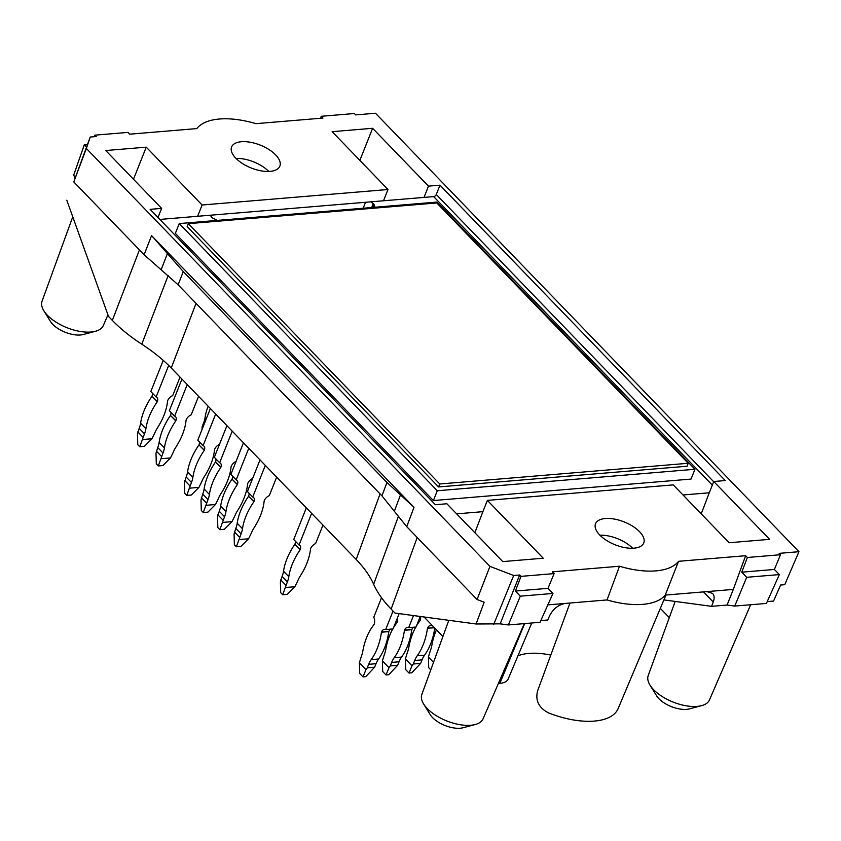<?xml version="1.0" encoding="UTF-8"?>
<svg xmlns="http://www.w3.org/2000/svg" width="841" height="841" viewBox="0 0 841 841"><rect width="100%" height="100%" fill="white"/><g stroke="black" fill="none" stroke-linecap="round" stroke-linejoin="round"><path stroke-width="1.26" d="M456.631 513.851L482.892 511.664L487.381 500.384L543.233 558.224L502.75 561.599L446.886 503.759L435.386 504.716L150.119 209.346L161.619 208.379L157.992 217.493M683.008 494.971L709.268 492.784L701.236 513.84M372.794 207.433L373.909 204.237L370.807 201.84L433.662 196.605L712.316 485.131M373.909 204.237L374.802 206.529L374.056 207.328M159.864 219.427L210.334 215.222L211.953 217.735L217.356 220.384M179.249 223.569L175.349 233.367L433.388 500.553L691.05 479.076L694.95 469.267L437.288 490.755L179.249 223.569L436.91 202.082L694.95 469.267M531.764 622.992L508.195 678.971A22.171 10.512 -158.3 0 1 500.143 683.334L498.461 683.302M517.951 655.812A55.022 26.082 -158.3 0 1 550.781 655.086M665.956 595.029L618.156 708.564A63.411 30.066 -158.3 0 1 548.416 712.853C538.703 707.744 535.107 700.353 537.662 690.671L569.977 603.029M151.569 235.585L167.422 253.583L161.125 269.772L144.116 254.749L151.569 235.585L414.003 507.323L400.474 494.907L394.334 511.254L381.94 495.843L386.955 482.482L400.474 494.907M381.94 495.843L178.124 284.805L183.264 271.58L167.422 253.583M183.264 271.58L386.955 482.482M632.674 548.248A25.777 12.216 21.7 0 0 599.927 535.212M665.242 595.092L678.55 561.304A65.672 31.138 -158.3 0 1 619.491 566.235L607.044 599.938A65.924 31.254 21.7 0 0 665.242 595.092L706.913 591.612L712.548 593.368C714.387 595.428 714.619 598.308 713.252 602.019L703.486 591.906M241.409 141.719A25.945 12.3 21.7 0 0 231.601 147.007A25.945 12.3 21.7 0 0 242.607 163.627A25.945 12.3 21.7 0 0 270.056 171.375A25.945 12.3 21.7 0 0 279.822 166.192A25.945 12.3 21.7 0 0 268.962 149.53A25.945 12.3 21.7 0 0 241.409 141.719M236.016 158.413A25.777 12.216 -158.3 0 1 268.773 171.448M605.32 518.519A25.945 12.3 -158.3 0 1 632.863 526.329A25.945 12.3 -158.3 0 1 643.733 542.992A25.945 12.3 -158.3 0 1 633.967 548.174A25.945 12.3 -158.3 0 1 606.508 540.427A25.945 12.3 -158.3 0 1 595.512 523.806A25.945 12.3 -158.3 0 1 605.32 518.519M487.381 500.384L673.263 484.889L729.126 542.729L769.61 539.344L713.757 481.504L709.268 492.784M359.864 160.379L372.626 128.295L428.49 186.134L424.001 197.414M383.507 200.789L387.995 189.509L332.142 131.669L372.626 128.295M133.488 179.249L146.25 147.164L105.766 150.539L161.619 208.379M320.505 118.276L321.262 116.289L322.976 118.066L255.885 123.659A65.672 31.138 21.7 0 0 196.826 128.589L129.735 134.182L128.021 132.405L94.886 135.159L94.308 136.694M197.624 216.284L202.113 205.004L146.25 147.164M713.757 481.504L725.257 480.547L439.99 185.178L436.279 194.492A2.397 1.451 -44 0 1 433.662 196.605M482.892 511.664L474.86 532.721M107.942 314.87L103.296 325.583A32.967 15.632 -158.3 0 1 95.454 331.28L83.301 334.508A20.972 9.945 -158.3 0 1 50.449 321.441L43.837 310.739A32.967 15.632 -158.3 0 1 42.05 301.204L72.757 216.82M86.497 146.975L84.331 144.736L87.443 144.473M94.886 135.159L96.21 136.536L90.229 137.03L86.35 148.458L489.956 566.371L477.068 599.496L406.739 526.676L394.334 511.254M178.124 284.805L161.125 269.772M524.29 623.623L483.081 718.824A32.967 15.632 -158.3 0 1 475.239 724.522L463.076 727.749A20.972 9.945 -158.3 0 1 430.235 714.682L423.622 703.98A32.967 15.632 -158.3 0 1 421.835 694.456L448.81 620.311M86.35 148.458L73.787 181.929L144.116 254.749M477.068 599.496L484.174 602.23L476.069 623.99L500.174 623.854L519.664 574.992L520.989 576.358L515.375 591.055L520.316 596.174L552.968 593.452L548.017 588.332L554.114 573.604L552.4 571.827L619.491 566.235M515.375 591.055L548.017 588.332M520.989 576.358L554.114 573.604M607.044 599.938L547.848 604.879M750.666 604.742L709.457 699.954A32.967 15.632 -158.3 0 1 701.615 705.652L689.452 708.879A20.972 9.945 -158.3 0 1 656.611 695.801L649.998 685.11A32.967 15.632 -158.3 0 1 648.211 675.575L675.186 601.441M678.55 561.304L745.641 555.712L733.31 589.415L706.913 591.612M321.262 116.289L354.387 113.524L355.711 114.902L375.496 113.251L798.95 551.707L779.165 553.357L780.49 554.724L774.393 569.452L779.344 574.582L746.692 577.304L741.751 572.174L747.365 557.488L745.641 555.712M774.393 569.452L741.751 572.174M780.49 554.724L747.365 557.488M767.234 601.588L773.573 601.063L780.606 585.031L784.748 584.684L798.95 551.707M387.995 189.509L202.113 205.004M439.99 185.178L428.49 186.134M519.664 574.992L513.683 575.496L489.956 566.371M370.807 201.84L210.334 215.222M95.454 331.28A32.967 15.632 -158.3 0 1 43.837 310.739M84.331 144.736L73.756 174.949L74.849 178.04M73.787 181.929L90.229 137.03M475.239 724.522A32.967 15.632 -158.3 0 1 423.622 703.98M493.72 624.39L513.683 575.496M500.174 623.854L508.353 624.947L540.038 622.308L552.968 593.452M520.316 596.174L508.353 624.947M540.805 620.584L547.743 620.006L549.646 615.654C553.304 608.705 558.55 604.626 565.383 603.418M701.615 705.652A32.967 15.632 -158.3 0 1 649.998 685.11M733.31 589.415L727.076 605.047L711.56 606.34L713.252 602.019M779.344 574.582L766.403 603.428L734.729 606.077L727.076 605.047M734.729 606.077L746.692 577.304M168.189 275.491L141.782 344.19C130.26 336.694 120.442 328.757 112.337 320.4L108.5 316.416L66.796 200.211M141.782 344.19C153.304 351.685 163.122 359.622 171.228 367.99L356.185 559.496L380.058 493.898M398.224 516.805L373.656 584.295C370.061 576.127 364.237 567.864 356.185 559.496M373.656 584.295C377.262 592.453 383.086 600.716 391.139 609.084L417.199 537.504M476.069 623.99L394.986 613.057L391.139 609.084M442.913 636.521L424.043 616.979M663.896 599.917L711.56 606.34M669.289 617.641L660.343 608.379M188.331 223.664L436.794 202.954L688.211 463.286L439.759 483.995L188.331 223.664L187.165 226.607L438.582 486.939L687.044 466.229L688.211 463.286M439.759 483.995L438.582 486.939M433.388 500.553L437.288 490.755M236.048 461.457A6.234 3.784 -44 0 0 231.17 466.429L231.086 466.65A56.883 34.534 -44 0 1 221.025 493.509A23.979 14.56 -44 0 0 218.313 498.745L215.485 504.516L207.885 512.148L203.28 512.526L201.304 510.476L200.988 499.806L202.713 494.13A23.979 14.56 136 0 0 204.121 488.999A56.883 34.534 136 0 1 215.485 462.024L220.784 467.512A56.883 34.534 -44 0 0 209.409 494.476A23.979 14.56 -44 0 1 208 499.607L203.28 512.526M215.485 504.516L206.276 505.283M206.602 503.139L201.304 497.651M232.221 431.149L219.638 462.771A6.234 3.784 -44 0 1 220.563 463.359A6.234 3.784 -44 0 1 220.868 467.291L215.485 462.024M215.569 461.814A6.234 3.784 136 0 0 215.832 458.818M219.638 462.771L214.35 457.283L226.933 425.662M409.01 673.042L405.698 669.615L405.383 658.945L412.006 665.799L409.01 673.042L411.775 672.811L420.637 663.391L422.045 659.87L414.676 660.479A23.979 15.285 85.2 0 1 417.21 655.78L424.579 655.171A56.883 36.268 -94.8 0 0 434.765 628.08M434.303 627.596L427.543 628.164A6.234 3.974 85.2 0 1 430.466 625.515A6.234 3.974 85.2 0 1 431.696 625.715L432.421 625.651M427.543 628.164L434.492 627.796M427.449 628.385A56.883 36.268 85.2 0 1 417.21 655.78M424.579 655.171A23.979 15.285 -94.8 0 0 422.045 659.87M414.676 660.479L413.278 664.012L420.637 663.391M413.278 664.012L412.006 665.799M415.79 627.039A56.883 36.268 85.2 0 0 408.863 647.139A23.979 15.285 85.2 0 1 407.265 652.805L405.383 658.945M416.589 625.662A56.883 36.268 85.2 0 1 420.037 620.711L420.132 620.49A6.234 3.974 85.2 0 0 420.647 616.516M431.696 625.715L431.917 625.136M386.008 674.955L382.697 671.528L382.382 660.858L388.994 667.712L386.008 674.955L388.763 674.724L397.635 665.315L399.033 661.783L391.675 662.403A23.979 15.285 85.2 0 1 394.208 657.704L401.567 657.084A56.883 36.268 -94.8 0 0 411.806 629.688L404.447 630.298A56.883 36.268 85.2 0 1 394.208 657.704M413.635 627.218A6.234 3.974 -94.8 0 0 411.89 629.467L404.532 630.088A6.234 3.974 85.2 0 1 407.454 627.439A6.234 3.974 85.2 0 1 408.684 627.628L416.053 627.018L420.248 616.464M401.567 657.084A23.979 15.285 -94.8 0 0 399.033 661.783M391.675 662.403L390.266 665.925L397.635 665.315M390.266 665.925L388.994 667.712M392.779 628.952A56.883 36.268 85.2 0 0 385.851 649.052A23.979 15.285 85.2 0 1 384.263 654.729L382.382 660.858M393.577 627.586A56.883 36.268 85.2 0 1 397.036 622.624L397.12 622.414A6.234 3.974 85.2 0 0 397.53 617.651M408.684 627.628L413.488 615.559M322.965 525.099L315.596 543.601A6.234 3.784 -44 0 0 310.571 548.647L310.487 548.858A56.883 34.534 -44 0 1 300.426 575.717A23.979 14.56 -44 0 0 297.703 580.963L294.876 586.724L287.286 594.356L282.681 594.745L280.694 592.684L280.379 582.014L282.113 576.337A23.979 14.56 136 0 0 283.522 571.207A56.883 34.534 136 0 1 294.886 544.243L300.174 549.72A56.883 34.534 -44 0 0 288.81 576.684A23.979 14.56 -44 0 1 287.401 581.814L282.681 594.745M294.876 586.724L285.677 587.491M285.993 585.347L280.705 579.87M311.622 513.357L299.039 544.979A6.234 3.784 -44 0 1 299.964 545.567A6.234 3.784 -44 0 1 300.258 549.499L294.886 544.243M294.97 544.022A6.234 3.784 136 0 0 295.223 541.036M299.039 544.979L293.74 539.502L306.324 507.88M219.501 444.321A6.234 3.784 -44 0 0 214.634 449.304L214.539 449.525A56.883 34.534 -44 0 1 204.489 476.384A23.979 14.56 -44 0 0 201.766 481.62L198.939 487.391L191.349 495.023L186.744 495.402L184.757 493.352L184.442 482.681L186.166 476.994A23.979 14.56 136 0 0 187.575 471.864A56.883 34.534 136 0 1 198.949 444.9L204.237 450.377A56.883 34.534 -44 0 0 192.873 477.352A23.979 14.56 -44 0 1 191.464 482.482L186.744 495.402M198.939 487.391L189.74 488.158M190.055 486.003L184.768 480.526M215.685 414.024L203.101 445.635A6.234 3.784 -44 0 1 204.027 446.235A6.234 3.784 -44 0 1 204.321 450.166L198.949 444.9M199.033 444.679A6.234 3.784 136 0 0 199.285 441.693M203.101 445.635L197.803 440.158L210.387 408.537M180.048 377.125L172.689 395.617A6.234 3.784 -44 0 0 167.653 400.663L167.569 400.884A56.883 34.534 -44 0 1 157.509 427.743A23.979 14.56 -44 0 0 154.797 432.978L151.969 438.75L144.368 446.382L139.764 446.76L137.787 444.71L137.472 434.03L139.196 428.353A23.979 14.56 136 0 0 140.605 423.223A56.883 34.534 136 0 1 151.969 396.258L157.256 401.735A56.883 34.534 -44 0 0 145.892 428.71A23.979 14.56 -44 0 1 144.484 433.84L139.764 446.76M151.969 438.75L142.76 439.517M143.086 437.362L137.787 431.885M168.684 365.425L156.121 396.994A6.234 3.784 -44 0 1 157.046 397.593A6.234 3.784 -44 0 1 157.351 401.525L151.969 396.258M152.053 396.037A6.234 3.784 136 0 0 152.316 393.052M156.121 396.994L150.833 391.517L163.228 360.358M252.584 478.582A6.234 3.784 -44 0 0 247.717 483.554L247.622 483.775A56.883 34.534 -44 0 1 237.572 510.634A23.979 14.56 -44 0 0 234.849 515.869L232.021 521.641L224.431 529.273L219.827 529.651L217.84 527.601L217.525 516.931L219.249 511.254A23.979 14.56 136 0 0 220.657 506.124A56.883 34.534 136 0 1 232.021 479.149L237.32 484.637A56.883 34.534 -44 0 0 225.956 511.601A23.979 14.56 -44 0 1 224.547 516.731L219.827 529.651M232.021 521.641L222.823 522.408M223.138 520.264L217.851 514.776M248.768 448.274L236.184 479.896A6.234 3.784 -44 0 1 237.109 480.484A6.234 3.784 -44 0 1 237.404 484.416L232.021 479.149M232.116 478.939A6.234 3.784 136 0 0 232.368 475.953M236.184 479.896L230.886 474.419L243.47 442.797M430.781 669.846L428.71 667.691L428.395 657.021L433.514 662.33M436.458 629.825A56.883 36.268 85.2 0 0 431.864 645.215A23.979 15.285 85.2 0 1 430.277 650.892L428.395 657.021M202.933 427.27L202.208 426.513L201.914 429.825M202.208 426.513L203.606 422.981A23.979 14.56 136 0 0 205.015 417.851A56.883 34.534 136 0 1 208.148 406.224M362.997 676.879L359.685 673.452L359.38 662.782L365.993 669.625L362.997 676.879L365.761 676.648L374.623 667.228L376.032 663.707L368.663 664.316A23.979 15.285 85.2 0 1 371.207 659.617L378.566 659.008A56.883 36.268 -94.8 0 0 388.805 631.602L381.446 632.222A56.883 36.268 85.2 0 1 371.207 659.617M390.634 629.131A6.234 3.974 -94.8 0 0 388.889 631.391L381.53 632.001A6.234 3.974 85.2 0 1 384.453 629.352A6.234 3.974 85.2 0 1 385.683 629.541L393.041 628.931L399.139 613.625M378.566 659.008A23.979 15.285 -94.8 0 0 376.032 663.707M368.663 664.316L367.265 667.849L374.623 667.228M367.265 667.849L365.993 669.625M381.53 597.73L373.772 617.21A6.234 3.974 85.2 0 1 374.119 624.327L374.035 624.548A56.883 36.268 85.2 0 0 362.849 650.976A23.979 15.285 85.2 0 1 361.262 656.642L359.38 662.782M385.683 629.541L393.041 611.05M276.647 477.141L269.288 495.643A6.234 3.784 -44 0 0 264.253 500.689L264.169 500.9A56.883 34.534 -44 0 1 254.108 527.759A23.979 14.56 -44 0 0 251.396 533.005L248.568 538.776L240.968 546.398L236.363 546.787L234.387 544.726L234.071 534.056L235.795 528.379A23.979 14.56 136 0 0 237.204 523.249A56.883 34.534 136 0 1 248.568 496.285L253.856 501.762A56.883 34.534 -44 0 0 242.492 528.726A23.979 14.56 -44 0 1 241.083 533.856L236.363 546.787M248.568 538.776L239.359 539.544M239.685 537.388L234.387 531.911M265.304 465.399L252.721 497.02A6.234 3.784 -44 0 1 253.646 497.609A6.234 3.784 -44 0 1 253.95 501.541L248.568 496.285M248.652 496.064A6.234 3.784 136 0 0 248.915 493.078M252.721 497.02L247.433 491.543L260.016 459.922M198.571 396.3L191.212 414.802A6.234 3.784 -44 0 0 186.176 419.848L186.092 420.058A56.883 34.534 -44 0 1 176.042 446.918A23.979 14.56 -44 0 0 173.32 452.164L170.492 457.935L162.891 465.557L158.297 465.946L156.31 463.885L155.995 453.215L157.719 447.538A23.979 14.56 136 0 0 159.128 442.408A56.883 34.534 136 0 1 170.492 415.443L175.79 420.921A56.883 34.534 -44 0 0 164.426 447.885A23.979 14.56 -44 0 1 163.017 453.015L158.297 465.946M170.492 457.935L161.283 458.702M161.609 456.547L156.321 451.07M187.228 384.558L174.644 416.179A6.234 3.784 -44 0 1 175.569 416.768A6.234 3.784 -44 0 1 175.874 420.7L170.492 415.443M170.576 415.223A6.234 3.784 136 0 0 170.839 412.237M174.644 416.179L169.356 410.702L181.94 379.081M499.869 683.355L524.658 623.591M436.279 194.492L713.673 481.714M406.739 526.676L414.003 507.323M365.541 202.282L363.175 208.232M211.795 215.107L211.038 216.778M373.246 203.543L371.659 207.527M112.337 320.4L139.438 249.893M171.228 367.99L196.058 303.38M202.713 494.13L208 499.607M209.409 494.476L204.121 488.999M282.113 576.337L287.401 581.814M288.81 576.684L283.522 571.207M186.166 476.994L191.464 482.482M192.873 477.352L187.575 471.864M139.196 428.353L144.484 433.84M145.892 428.71L140.605 423.223M219.249 511.254L224.547 516.731M225.956 511.601L220.657 506.124M203.606 422.981L204.342 423.738M206.192 419.07L205.015 417.851M235.795 528.379L241.083 533.856M242.492 528.726L237.204 523.249M157.719 447.538L163.017 453.015M164.426 447.885L159.128 442.408"/></g></svg>
